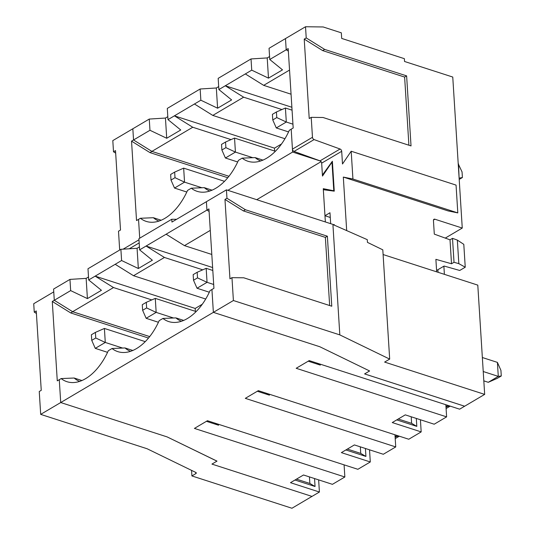 <?xml version="1.0" encoding="UTF-8"?>
<svg xmlns="http://www.w3.org/2000/svg" width="535" height="535" viewBox="0 0 535 535"><rect width="100%" height="100%" fill="white"/><g stroke="black" fill="none" stroke-linecap="round" stroke-linejoin="round"><path stroke-width="0.8" d="M333.439 224.774L367.278 239.66L367.451 242.375L382.806 249.832L389.681 359.099L384.618 362.081L484.67 394.395L477.795 285.128L383.1 254.546M332.984 225.563L339.819 334.89L389.681 359.099M330.657 223.516L329.981 212.756L324.972 215.712L323.334 189.711L334.261 191.155L332.375 161.249L322.411 175.032L323.046 175.239M436.587 270.483L444.103 266.042L459.732 270.469L465.243 267.212L463.798 244.348L457.345 240.095L452.51 238.342L450.009 239.82L434.3 234.123L433.444 220.52A2.026 1.358 59.4 0 1 433.965 219.283A2.026 1.358 59.4 0 1 434.881 219.216L462.26 228.057L452.757 77.047L404.54 61.478L404.366 58.676L341.684 38.426L341.33 32.829L323.16 26.957L305.518 26.75L285.489 38.587L286.192 49.768L288.191 48.585L293.187 128.005L291.187 129.189L292.444 149.131A2.026 1.358 59.4 0 0 294.056 151.425L320.05 160.848A2.026 1.358 -120.6 0 1 321.662 163.142L322.411 175.032M457.806 212.903L448.19 210.944L343.316 177.078L352.933 179.031L457.806 212.903L456.054 185.097L351.187 151.231L342.494 163.998L341.698 151.305A2.026 1.358 59.4 0 0 340.079 149.018L320.05 160.848M352.933 179.031L351.187 151.231M305.518 26.75L306.221 37.931L324.658 49.407L406.62 75.876L411.027 145.908L323.04 117.493L311.216 117.352L312.473 137.294A2.026 1.358 -120.6 0 0 314.092 139.588L340.079 149.018M343.316 177.078L346.673 230.418M436.667 271.847L435.885 259.341L451.513 263.762L450.009 239.82M149.68 336.609L72.72 311.751L54.282 300.282L53.754 291.876L33.725 303.713L34.253 312.119L36.253 310.935L41.248 390.329L39.249 391.513L40.687 414.378L213.371 312.36L319.783 346.727L213.371 312.36L211.927 289.495L213.371 312.36L233.4 300.523L339.819 334.89M202.277 304.268L195.201 308.448L95.15 276.14L121.592 260.518L138.344 268.51L152.368 260.224L139.622 249.865L138.919 238.657L171.775 219.25L171.949 222.052L206.403 201.695L206.931 210.101L206.403 201.695L226.439 189.858L226.967 198.264L224.967 199.448L229.956 278.842L231.963 277.658L233.4 300.523M115.186 264.303L133.529 275.719L164.432 257.462L146.082 246.046L208.938 208.917L213.933 288.311L210.054 290.605A51.3 30.294 107.9 0 1 174.684 322.451A51.3 30.294 107.9 0 1 162.921 318.452L159.169 320.666A51.3 30.294 107.9 0 1 123.799 352.511A51.3 30.294 107.9 0 1 112.036 348.512L108.291 350.726A51.3 30.294 107.9 0 1 72.921 382.572A51.3 30.294 107.9 0 1 61.157 378.573L74.144 378.018A47.093 27.813 -72.1 0 0 79.702 381.375M206.931 210.101L209.098 211.445M420.416 419.761L421.179 431.906L392.249 422.556L405.269 414.866L434.199 424.208L446.618 416.872L296.183 368.287L309.21 360.597L459.639 409.181L464.647 406.219L364.603 373.911L369.591 370.962L319.783 346.727L368.515 370.434A2.026 0.909 176.4 0 1 368.983 370.969A2.026 0.909 176.4 0 1 368.515 371.598L364.589 373.918L464.634 406.232L484.67 394.395M286.192 49.768L288.352 51.113L286.192 49.795L285.489 38.587L269.058 48.297L269.76 59.499L286.192 49.795M324.972 215.712L330.276 217.477M334.134 224.8L226.439 189.858M324.658 49.407L322.652 50.591L304.221 39.115L309.217 118.536L311.216 117.352M304.221 39.115L306.221 37.931M462.26 228.057L445.26 238.102M457.345 240.095L458.829 263.648L465.243 267.212M458.829 263.648L454.014 262.284L451.513 263.762M408.907 145.226L404.62 77.06L322.652 50.591M404.62 77.06L406.62 75.876M452.51 238.342L454.014 262.284M231.963 277.658L243.779 277.799L331.774 306.221L327.366 236.202L245.404 209.733L226.967 198.264M329.654 305.532L325.367 237.386L327.366 236.202M325.367 237.386L243.398 210.917L245.404 209.733M243.398 210.917L224.967 199.448M334.362 224.667A2.026 1.358 59.4 0 0 333.492 224.74A2.026 1.358 59.4 0 0 332.964 225.984M40.687 414.378L147.098 448.745L195.83 472.452A2.026 0.909 176.4 0 1 196.298 472.987A2.026 0.909 176.4 0 1 195.837 473.615L191.904 475.936L291.956 508.25L311.985 496.413L211.934 464.099L216.942 461.143L167.134 436.908L60.716 402.541L59.278 379.676L60.716 402.541L167.134 436.908L216.996 461.116L211.94 464.099L311.985 496.413L319.408 492.026L290.478 482.684L303.505 474.986L332.429 484.335L344.854 476.993L344.085 464.848M227.776 177.734L149.974 152.609L151.973 151.425L228.953 176.282L151.886 151.392L192.754 127.25L174.41 115.834L200.852 100.212L200.143 89.004L216.327 87.987L218.695 86.596M212.061 190.172L204.283 187.658L191.296 188.206L187.544 190.42A51.3 30.294 107.9 0 1 152.174 222.272A51.3 30.294 107.9 0 1 140.411 218.267L138.538 219.37L139.722 238.182L138.538 219.377L136.532 220.554L131.536 141.133L133.543 139.949L132.834 128.768L112.805 140.605L113.507 151.786L115.667 153.13M61.157 378.573L57.278 380.86L52.283 301.466L54.282 300.282L53.58 289.074L69.958 279.397L70.66 290.605L87.412 298.597L86.142 278.381L69.958 279.397M34.253 312.119L36.413 313.463M191.904 475.936L191.557 470.372M113.507 151.786L115.513 150.602L120.509 230.023L118.502 231.207L119.686 250.019M149.974 152.609L131.536 141.133M148.503 338.06L70.72 312.935L72.72 311.751M70.72 312.935L52.283 301.466M444.384 274.341L443.876 266.176M174.524 188.066L170.999 180.068L175.005 177.7L184.542 182.147L174.524 188.066L186.809 192.032M320.411 161.028L292.625 152.054L291.187 129.196L289.308 130.299A51.3 30.294 107.9 0 1 253.938 162.145A51.3 30.294 107.9 0 1 242.174 158.146L255.162 157.598A47.093 27.813 -72.1 0 0 260.726 160.955M446.618 416.872L445.856 404.728M369.531 449.821L370.294 461.966L341.363 452.623L354.384 444.926L383.314 454.268L395.733 446.932L245.304 398.348L258.325 390.657L408.76 439.242L421.179 431.906M395.733 446.932L394.97 434.788M344.854 476.993L194.419 428.408L207.44 420.717L357.875 469.302L370.294 461.966M318.646 479.882L319.408 492.026M483.821 380.866L488.268 382.304L497.269 378.352L501.275 375.985L500.927 370.38L497.403 362.382L498.286 376.386L488.268 382.304M483.232 371.524L498.286 376.386L501.275 375.985M166.118 234.21L184.461 245.625L211.8 254.459M95.27 348.365L91.746 340.367L95.752 338L105.281 342.454L95.27 348.365L107.548 352.338M268.483 78.143L267.212 57.927L251.029 58.944L251.731 70.152L268.483 78.143L282.507 69.858L269.76 59.499M194.439 103.997L212.79 115.413L243.639 97.189L225.288 85.774L218.882 89.559L231.628 99.918L217.605 108.204L216.327 87.987M213.692 284.473L207.052 282.326L197.034 288.245L193.51 280.246L197.515 277.879L197.168 272.275L193.155 274.642L193.51 280.246M209.319 292.217L197.034 288.245M242.174 158.146L238.429 160.36A51.3 30.294 107.9 0 1 203.059 192.205A51.3 30.294 107.9 0 1 191.296 188.206M281.53 143.968L274.455 148.148L174.41 115.834L167.997 119.619L167.294 108.418L200.143 89.004M325.354 221.804L323.267 188.681L333.793 190.781L331.988 162.138L322.478 176.068L321.655 163.048M323.267 188.681L328.644 190.413M438.071 272.302L437.904 269.7M224.513 181.332L183.659 168.137L184.542 182.147L201.916 187.758M445.936 405.978L447.4 406.446L446.016 407.269M365.432 448.497L365.927 456.435L360.737 453.406L360.329 446.845M345.871 449.962L365.927 456.435M231.04 139.615L192.754 127.25M274.455 148.148L274.636 151.03M146.149 318.305L142.631 310.307L146.637 307.939L156.166 312.393L146.149 318.305L158.434 322.277M218.481 424.282L218.541 425.225L206.436 421.312M396.435 435.263L396.515 436.507L395.131 437.329M399.184 436.152L396.515 436.507L395.051 436.038M416.31 418.437L416.812 426.375L411.622 423.339L411.208 416.785M411.622 423.339L398.241 419.019M217.605 108.204L200.852 100.212M347.355 449.079L360.737 453.406M218.882 89.559L218.173 78.357L251.029 58.944M459.197 179.426L462.407 177.526L459.117 178.108M458.214 163.824L462.053 171.922L462.407 177.526M139.622 249.865L146.082 246.046L212.629 267.54M95.752 338L95.397 332.395L91.391 334.763L91.746 340.367M145.252 341.638L104.405 328.443L105.281 342.454L122.655 348.064M104.405 328.443L95.397 332.395M288.572 131.911L276.287 127.945L272.77 119.94L276.776 117.573L276.421 111.975L272.415 114.343L272.77 119.94M175.005 177.7L174.657 172.096L170.645 174.463L170.999 180.068M149.7 336.589L72.633 311.698L54.282 300.282L70.66 290.605M275.391 151.271L234.544 138.077L235.42 152.087L225.409 158.006L221.885 150.007L225.89 147.64L225.536 142.036L221.53 144.403L221.885 150.007M252.794 157.698L235.42 152.087L225.89 147.64M184.461 245.625L210.288 230.371M269.58 56.536L267.212 57.927M167.997 119.619L180.743 129.985L166.719 138.264L149.967 130.273L149.265 119.064L165.449 118.054L167.809 116.657M202.732 269.834L164.432 257.462M133.529 275.719L205.708 299.025M482.349 357.52L497.403 362.382M151.786 299.921L113.5 287.556L95.15 276.14L88.69 279.952L87.987 268.751L120.89 249.31L121.592 260.518M195.201 308.448L195.382 311.33M447.32 405.202L447.4 406.446L450.069 406.085M237.694 161.971L225.409 158.006M333.793 190.781L334.248 190.928M291.883 107.274L225.288 85.767L251.731 70.152M245.324 73.93L263.668 85.353L289.542 70.065M215.03 423.165L218.541 425.225M227.863 190.32L292.625 152.054M183.659 168.137L174.657 172.096M331.988 162.138L332.442 162.286M256.793 199.662L321.094 161.67M296.47 479.139L309.859 483.466L309.444 476.906M196.138 311.577L155.284 298.383L156.166 312.393L173.541 318.004M155.284 298.383L146.282 302.335L142.277 304.703L142.631 310.307M234.544 138.077L225.536 142.036M139.441 246.896L137.074 248.293L120.89 249.31M138.344 268.51L137.074 248.293M132.807 350.472L125.023 347.957A47.093 27.813 -72.1 0 0 130.587 351.314M146.637 307.939L146.282 302.335M204.283 187.658A47.093 27.813 -72.1 0 0 209.84 191.015M87.412 298.597L101.436 290.311L88.69 279.952M212.79 115.413L284.961 138.725M212.81 270.463L206.169 268.323L207.052 282.326L197.515 277.879M171.775 219.25L176.597 219.303M446.096 408.539L450.229 406.139M140.411 218.267L153.398 217.718A47.093 27.813 -72.1 0 0 158.962 221.075M206.169 268.323L197.168 272.275M243.639 97.189L281.925 109.555M395.211 438.6L399.344 436.199M292.07 110.163L285.423 108.016L286.305 122.027L276.287 127.945M458.528 163.924L459.097 177.834M292.946 124.173L286.305 122.027L276.776 117.573M316.794 363.044L320.311 365.097L308.2 361.192M112.036 348.512L125.023 347.957M183.692 320.411L175.908 317.897A47.093 27.813 -72.1 0 0 181.472 321.254M81.922 380.532L74.144 378.018M161.175 220.233L153.398 217.718M151.886 151.392L133.543 139.976L149.967 130.273M88.502 276.99L86.142 278.381M255.162 157.598L262.946 160.105M162.921 318.452L175.908 317.897M285.423 108.016L276.421 111.975M133.543 139.976L132.834 128.774L149.265 119.064M72.633 311.698L113.5 287.556M291.06 94.2L263.668 85.353M396.756 419.895L416.812 426.375M269.366 394.221L269.426 395.158L257.315 391.252M320.251 364.161L320.311 365.097M166.719 138.264L165.449 118.054M309.859 483.466L315.048 486.496L294.986 480.022M265.915 393.105L269.426 395.158M314.547 478.558L315.048 486.496M341.698 151.305L321.662 163.142M292.444 149.131L312.473 137.294M434.881 219.216L433.47 220.052M294.056 151.425L314.092 139.588M195.837 473.615L195.757 472.418M123.11 249.17L138.993 239.787M129.263 248.782L139.187 242.917"/></g></svg>
